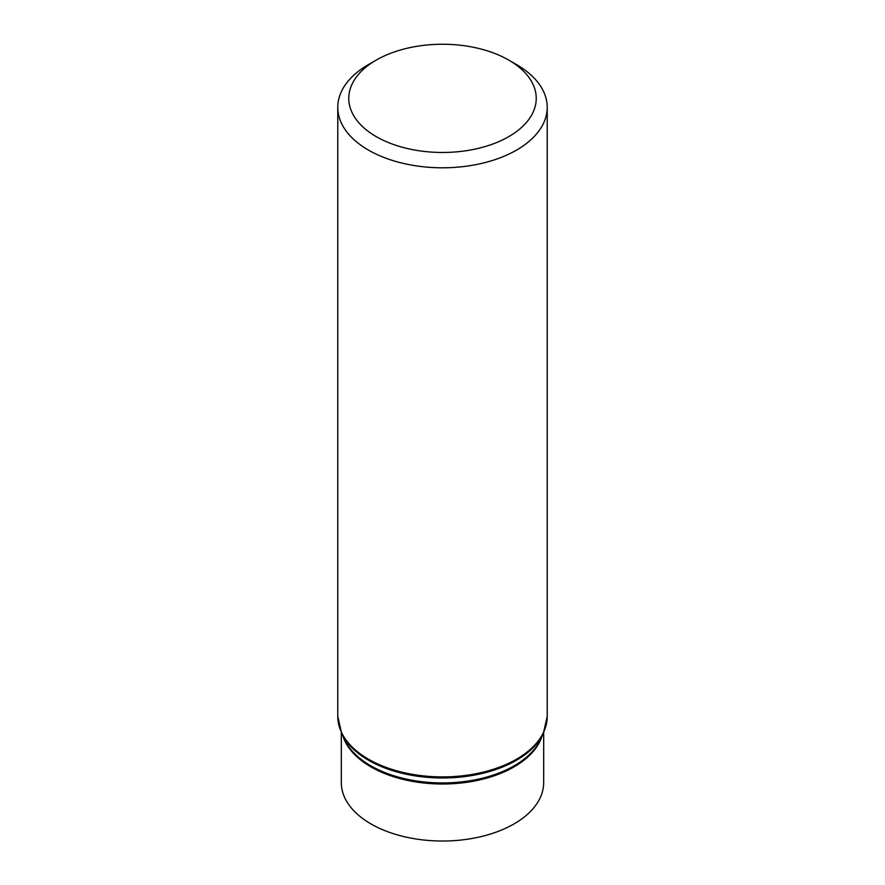 <?xml version="1.0" encoding="UTF-8"?>
<svg xmlns="http://www.w3.org/2000/svg" width="885" height="885" viewBox="0 0 885 885"><rect width="100%" height="100%" fill="white"/><g stroke="black" fill="none" stroke-linecap="round" stroke-linejoin="round"><path stroke-width="1.33" d="M508.775 60.103L516.552 64.594A104.718 60.457 180 0 1 547.218 107.339A104.718 60.457 180 0 1 482.579 163.194A104.718 60.457 180 0 1 368.448 150.085A104.718 60.457 180 0 1 337.782 107.339A104.718 60.457 180 0 1 368.448 64.594L376.225 60.103A93.721 54.107 180 0 1 508.775 60.103A93.721 54.107 180 0 1 508.775 136.622A93.721 54.107 180 0 1 376.225 136.622A93.721 54.107 180 0 1 376.225 60.103M543.678 732.647L543.678 782.617A101.178 58.421 180 0 1 481.219 836.579A101.178 58.421 180 0 1 370.959 823.924A101.178 58.421 180 0 1 341.322 782.617L341.322 732.647M368.448 759.186A104.718 60.457 180 0 1 337.782 716.43L341.621 733.3A104.452 60.302 180 0 0 368.647 760.315A104.452 60.302 180 0 0 543.379 733.3L547.218 716.43A104.718 60.457 180 0 1 482.579 772.295A104.718 60.457 180 0 1 368.448 759.186M543.379 733.3L540.481 739.539A101.454 58.576 180 0 1 370.76 765.779A101.454 58.576 180 0 1 344.519 739.539L341.621 733.3M541.919 736.453A101.178 58.421 180 0 1 472.324 781.411A101.178 58.421 180 0 1 370.959 766.897A101.178 58.421 180 0 1 343.081 736.453M337.782 107.339L337.782 716.43M547.218 107.339L547.218 716.43"/></g></svg>
